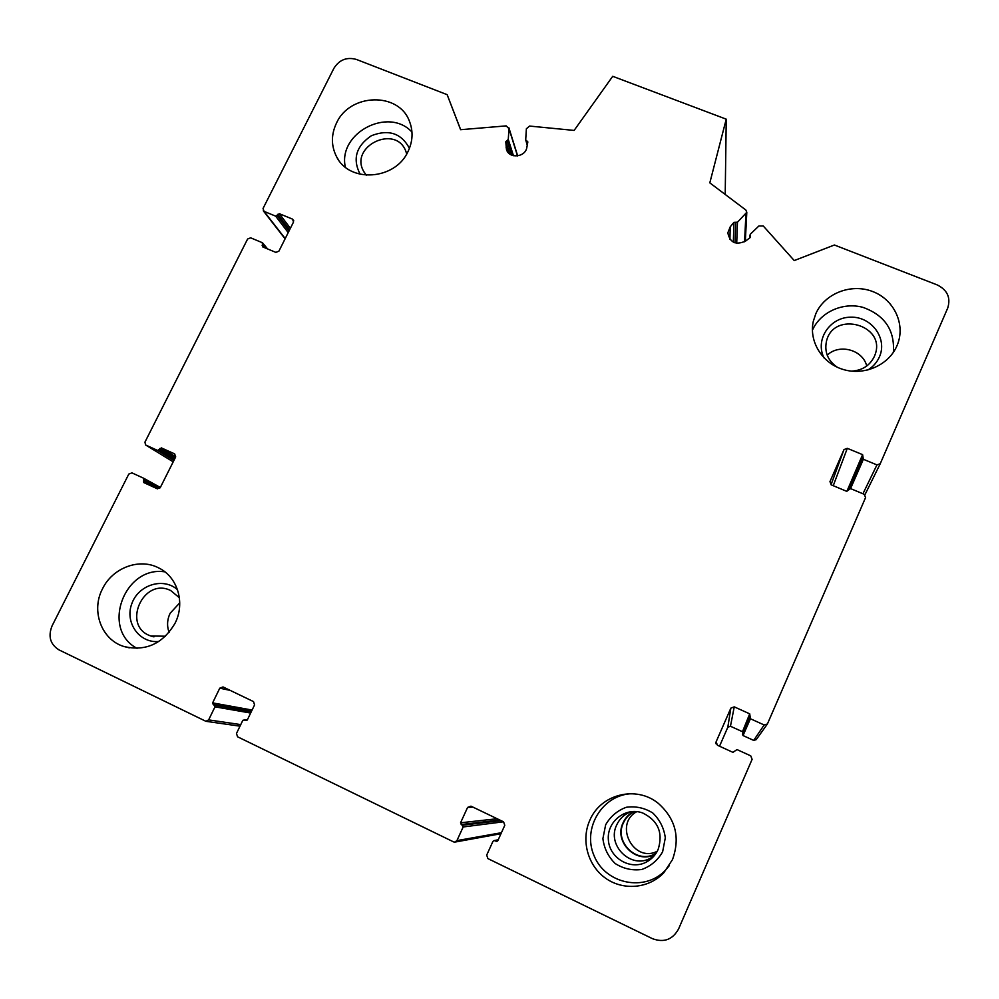 <?xml version="1.0" encoding="UTF-8"?>
<svg xmlns="http://www.w3.org/2000/svg" width="999" height="999" viewBox="0 0 999 999"><rect width="100%" height="100%" fill="white"/><g stroke="black" fill="none" stroke-linecap="round" stroke-linejoin="round"><path stroke-width="1.5" d="M179.395 597.764L170.754 590.571C143.169 576.623 121.191 626.373 150.874 636.001L165.509 636.213M169.106 632.367C166.783 625.998 167.133 619.617 170.142 613.249L179.758 602.859M658.154 849.412C663.261 832.854 658.154 820.728 642.844 813.049C625.948 806.53 606.793 821.315 608.354 839.709C609.315 858.141 630.581 870.678 646.49 862C651.76 859.152 655.656 854.957 658.154 849.412M654.283 855.681L650.549 858.116C631.068 869.53 606.468 845.241 616.683 824.987C619.792 818.331 624.762 813.86 631.618 811.575M851.385 371.141C862.112 370.567 869.767 365.684 874.337 356.493L874.887 355.144C886.975 324.95 833.316 309.99 826.435 341.421C824.312 352.16 827.934 360.776 837.312 367.257M827.209 355.157C839.335 343.381 862.861 349.775 866.732 366.021M406.718 153.921L405.694 150.861C395.342 124.238 349.65 146.141 363.486 171.079L366.296 175.237M143.906 482.642L157.193 488.723L160.315 487.512L175.649 456.968L174.675 453.908L161.388 447.902L157.617 450.449L145.579 444.955L144.955 442.107L247.602 239.023L250.662 237.824L262.287 242.682L262.637 246.853L275.836 252.385L278.896 251.174L293.531 222.003L292.532 219.131L279.345 213.686L275.649 216.146L264.036 211.351L263.037 208.479L333.866 68.369C339.298 59.753 346.815 56.781 356.418 59.441L447.152 94.668L460.601 129.708L506.181 125.886L508.991 128.646L508.266 139.448L505.794 141.746L506.406 149.138C508.616 159.028 525.511 157.542 526.86 147.315L527.847 141.933L525.699 139.91L526.373 128.771L529.545 126.061L574.125 130.419L612.712 76.311L726.236 119.168L709.814 182.867L745.853 210.015L746.802 212.287L737.462 222.215L733.94 222.377L730.207 226.848L727.834 232.842C729.944 242.682 735.876 245.429 745.616 241.059L750.299 237.462L750.399 234.128L758.878 225.986L763.248 225.974L794.242 260.564L834.402 245.005L937.199 284.915C947.427 290.035 950.923 297.777 947.689 308.129L880.244 463.711L876.947 464.897L863.361 459.278L862.599 454.645L847.302 448.326L843.98 449.6L829.957 481.655L831.318 484.89L846.628 491.296L850.599 488.611L864.197 494.293L865.584 497.552L767.407 723.988L764.148 724.962L750.424 718.756L749.712 713.835L734.253 706.855L730.856 708.129L716.121 741.807L717.457 745.266L732.929 752.347L737 749.575L750.749 755.856L752.11 759.34L678.571 928.983C672.614 939.659 663.923 942.894 652.497 938.698L487.912 858.603L486.7 855.094L492.944 841.37L494.068 840.609L497.552 841.108M143.781 482.567L143.619 478.221L131.918 472.864L128.796 474.075L52.06 625.911C47.915 636.363 50.237 644.367 59.041 649.912L205.869 721.29L208.641 719.892L214.985 706.83L212.625 702.884L219.78 688.174L223.014 686.937L253.521 701.61L254.57 704.919L247.427 719.717L242.832 720.304L236.488 733.441L237.537 736.775L453.558 841.882L454.682 842.132L456.918 840.621L463.174 826.96L460.551 822.801L467.594 807.417L470.954 806.156L503.571 821.827L504.782 825.311L497.764 840.796L496.066 841.433M447.152 94.668L460.676 129.708M726.236 119.168L725.224 193.594M862.674 457.667L849.187 488.861L862.674 457.667M767.195 724.287L756.218 739.647L753.696 740.409L743.031 735.551L742.494 734.215L749.737 717.032L742.494 734.215M749.712 713.835L742.482 731.718L743.056 732.879M742.482 731.718L730.456 726.248L727.809 727.247L719.53 746.216M815.833 313.674C824.662 293.506 850.923 283.167 872.427 291.433C894.043 299.4 905.806 324.3 897.327 344.892L896.89 345.916C888.611 365.234 864.222 375.911 843.206 369.48C822.115 363.261 808.715 341.408 813.323 321.241L815.833 313.674M589.797 820.329C600.649 794.043 636.488 785.164 658.416 803.458C675.661 818.955 680.344 837.686 672.489 859.627L663.723 872.851C648.813 888.648 623.089 890.908 605.406 878.096C587.637 865.421 580.894 840.047 589.797 820.329M102.522 588.773C112.537 567.819 139.298 557.779 158.479 567.819C177.585 576.735 185.552 602.909 175.05 623.239C162.8 643.868 145.754 651.623 123.876 646.49C101.361 639.722 90.822 610.701 102.522 588.773M336.526 123.002C349.987 93.007 399.038 91.783 409.515 121.466C413.311 131.344 412.824 141.334 408.054 151.461C395.317 180.22 349.126 183.317 336.451 156.493C331.056 145.667 331.081 134.503 336.526 123.002M636.85 811.625C613.448 824.113 633.478 863.486 657.255 851.26M656.093 853.233L655.007 853.833C636.85 864.485 613.861 841.845 623.388 822.939C625.774 817.731 629.507 813.91 634.615 811.475M411.975 132.068C388.374 106.394 337.612 133.179 345.354 167.183M409.428 148.339C401.348 133.204 388.661 129.008 371.366 135.727C356.044 146.204 352.31 159.066 360.177 174.301M893.368 352.335C894.892 330.169 884.714 315.16 862.849 307.33C842.844 301.873 820.329 312.125 812.399 330.269M867.831 370.017C873.089 366.77 876.947 362.412 879.395 356.943C887.799 338.586 871.553 316.371 850.586 317.183C829.607 317.295 814.772 340.035 824.075 357.979M632.392 793.706C602.859 794.043 581.818 828.021 594.155 855.918C605.631 884.227 645.192 892.207 665.659 870.004L669.417 865.496M662.624 851.81L665.309 837.836C663.998 828.071 659.827 819.792 652.809 813.011C644.592 807.891 635.764 805.981 626.323 807.267C617.382 810.564 610.501 816.395 605.656 824.762L602.897 838.623C604.12 848.376 608.216 856.68 615.184 863.536C623.413 868.755 632.292 870.741 641.82 869.467C650.849 866.158 657.779 860.264 662.624 851.81M164.922 571.865C124.326 565.384 100.637 629.37 137.1 648.388M177.535 589.76C163.561 576.997 138.449 584.677 131.806 603.696C124.563 622.539 139.385 643.481 158.829 641.495M655.656 853.895L655.307 854.083C636.875 865.047 613.386 842.045 623.076 822.801C625.374 817.744 628.958 813.973 633.828 811.463M653.084 857.03L649.637 858.978M494.63 840.733L498.114 840.009M467.594 807.417L473.014 807.13M460.551 822.801L497.152 818.743M461.151 824.537L499.75 819.992M462.574 825.224L500.961 820.579M463.174 826.96L503.496 821.79M456.918 840.621L501.423 832.716M244.455 719.692L247.14 720.117M245.804 720.341L246.453 720.441M219.78 688.174L230.22 690.409M212.625 702.884L252.098 710.052M213.137 704.532L251.461 711.363M214.473 705.182L251.298 711.713M214.985 706.83L250.649 713.049M208.641 719.892L240.759 724.6M143.756 478.296L160.352 487.45L143.744 478.296M144.093 479.757L159.69 488.324M143.419 481.093L157.667 488.873M161.388 447.902L175.712 456.83M159.84 448.514L175.125 458.004M159.166 449.837L174.475 459.29M157.617 450.449L173.901 460.452M145.916 445.154L173.202 461.838L145.804 445.104M262.787 244.131L266.296 248.389M262.138 245.404L263.711 247.302M292.532 219.131L293.768 220.816M279.345 213.686L290.372 228.309M277.822 214.285L289.598 229.845M277.173 215.547L288.986 231.081M275.649 216.146L288.212 232.605M264.036 211.351L285.214 238.599M508.991 128.646L517.519 155.931M508.266 139.448L513.461 155.732M507.03 140.534L511.725 155.157M505.794 141.746L509.765 154.021M506.068 147.128L507.554 151.661M526.773 140.709L527.572 143.456M745.928 214.111L744.555 241.783M737.462 222.215L736.713 243.281M735.739 222.253L735.077 242.894M733.94 222.377L733.353 242.17M730.207 226.848L729.919 239.335M750.399 235.752L750.299 237.462M880.194 463.823L864.934 494.755L880.244 463.711M876.947 464.897L862.936 493.768M863.361 459.278L850.574 488.598M862.599 454.645L846.877 491.371M847.302 448.326L833.253 485.701M843.98 449.6L831.043 484.752M764.148 724.962L753.696 740.409M750.424 718.756L743.031 735.551M734.253 706.855L730.456 726.248M730.856 708.129L727.809 727.247M716.121 741.807L716.171 743.98M153.971 636.863L150.874 636.001M650.549 858.116L646.49 862M826.285 342.07L826.435 341.421M364.398 172.69L363.486 171.079M494.068 840.609L498.239 839.747M455.419 841.995L500.974 833.715M244.243 719.605L247.178 720.079M206.256 721.353L239.997 726.173M262.712 243.019L267.582 248.926M263.274 210.801L285.09 238.848M508.903 127.81L517.682 155.906M506.406 149.138L506.643 149.862M525.724 139.985L527.247 145.192M746.802 212.287L745.329 241.283M750.049 234.852L749.874 237.787M715.946 742.382L715.971 743.431M656.743 852.172L655.007 853.833M338.112 159.278L336.451 156.493M813.049 322.615L813.323 321.241M665.659 870.004L663.723 872.851M129.283 647.839L123.876 646.49M655.307 854.083L650.861 858.366"/></g></svg>
